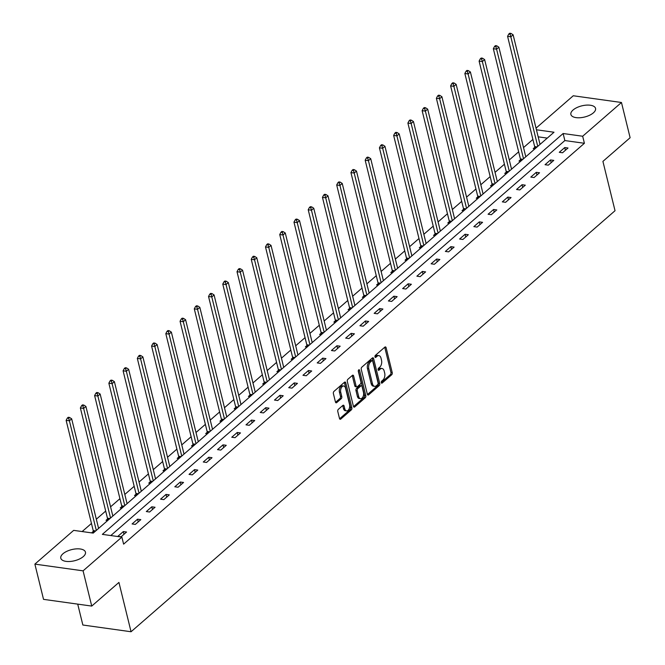 <?xml version="1.0" encoding="UTF-8"?>
<svg xmlns="http://www.w3.org/2000/svg" width="665" height="665" viewBox="0 0 665 665"><rect width="100%" height="100%" fill="white"/><g stroke="black" fill="none" stroke-linecap="round" stroke-linejoin="round"><path stroke-width="1" d="M381.286 382.641A1.122 0.657 97.9 0 0 381.76 383.198A1.122 0.657 97.9 0 0 382.151 383.057L391.677 374.777A1.596 0.939 97.9 0 0 392.234 372.616L386.116 347.712A1.596 0.939 97.9 0 0 385.442 346.914A1.596 0.939 97.9 0 0 384.877 347.105L375.359 355.393A1.122 0.657 97.9 0 0 374.969 356.906A1.122 0.657 97.9 0 0 375.442 357.471A1.122 0.657 97.9 0 0 375.833 357.329L377.063 356.257A5.112 3.009 97.9 0 1 378.859 355.617A5.112 3.009 97.9 0 1 381.02 358.186L381.527 360.264A5.112 3.009 97.9 0 1 379.748 367.188L378.518 368.26A1.122 0.657 97.9 0 0 378.127 369.773A1.122 0.657 97.9 0 0 378.601 370.33A1.122 0.657 97.9 0 0 378.992 370.197L380.222 369.125A5.112 3.009 97.9 0 1 382.018 368.485A5.112 3.009 97.9 0 1 384.179 371.053L384.694 373.132A5.112 3.009 97.9 0 1 382.907 380.048L381.677 381.12A1.122 0.657 97.9 0 0 381.286 382.641M62.967 553.754A12.701 5.752 166.2 0 1 76.201 548.883A12.701 5.752 166.2 0 1 85.461 552.149A12.701 5.752 166.2 0 1 83.291 556.597A12.701 5.752 166.2 0 1 70.058 561.468A12.701 5.752 166.2 0 1 60.798 558.201A12.701 5.752 166.2 0 1 62.967 553.754M573.055 110.016A12.701 5.752 166.2 0 1 586.289 105.137A12.701 5.752 166.2 0 1 595.549 108.403A12.701 5.752 166.2 0 1 593.38 112.85A12.701 5.752 166.2 0 1 580.146 117.73A12.701 5.752 166.2 0 1 570.886 114.463A12.701 5.752 166.2 0 1 573.055 110.016M338.344 409.341A1.596 0.939 97.9 0 0 337.787 411.502L339.499 418.485A1.596 0.939 97.9 0 0 340.172 419.291A1.596 0.939 97.9 0 0 340.738 419.091L351.311 409.889A1.596 0.939 97.9 0 0 351.868 407.728L345.75 382.824A1.596 0.939 97.9 0 0 345.077 382.026A1.596 0.939 97.9 0 0 344.512 382.225L333.938 391.419A1.596 0.939 97.9 0 0 333.381 393.58L335.459 402.026A1.596 0.939 97.9 0 0 336.133 402.824A1.596 0.939 97.9 0 0 336.69 402.624L341.22 398.692A1.596 0.939 97.9 0 0 341.777 396.531L340.746 392.342A4.273 2.519 97.9 0 1 341.22 387.969A4.273 2.519 97.9 0 1 343.73 386.024A4.273 2.519 97.9 0 1 345.542 388.169L349.566 404.569A4.273 2.519 97.9 0 1 349.1 408.942A4.273 2.519 97.9 0 1 346.581 410.887A4.273 2.519 97.9 0 1 344.769 408.734L344.104 406.007A1.596 0.939 97.9 0 0 343.423 405.201A1.596 0.939 97.9 0 0 342.866 405.401L338.344 409.341M536.04 128.145L573.263 95.76L621.467 102.493L630.121 137.73L602.914 161.387L615.034 210.722L131.055 631.75L118.935 582.424L91.737 606.081L83.083 570.844L34.879 564.12L73.674 530.371L93.216 533.097L554.012 132.235L536.447 129.783M621.467 102.493L582.673 136.242L563.13 133.515L102.335 534.369L121.878 537.096L83.083 570.844M121.878 537.096L123.607 544.145L584.402 143.291L582.673 136.242M367.363 394.245A1.596 0.939 97.9 0 0 368.044 395.052A1.596 0.939 97.9 0 0 368.601 394.852L379.175 385.65A1.596 0.939 97.9 0 0 379.732 383.489L373.614 358.585A1.596 0.939 97.9 0 0 372.94 357.787A1.596 0.939 97.9 0 0 372.375 357.986L361.81 367.18A1.596 0.939 97.9 0 0 361.253 369.341L367.363 394.245M365.243 397.77L354.669 406.972A1.596 0.939 97.9 0 1 354.113 407.171A1.596 0.939 97.9 0 1 353.431 406.365L347.321 381.461A1.596 0.939 97.9 0 1 347.87 379.299L352.4 375.368A1.596 0.939 97.9 0 1 352.957 375.168A1.596 0.939 97.9 0 1 353.63 375.966L356.116 386.066A1.596 0.939 97.9 0 0 356.789 386.872A1.596 0.939 97.9 0 0 357.354 386.673L360.355 384.062A1.596 0.939 97.9 0 0 360.912 381.901L358.327 371.386A1.122 0.657 97.9 0 1 358.452 370.239A1.122 0.657 97.9 0 1 359.108 369.732A1.122 0.657 97.9 0 1 359.582 370.289L365.8 395.609A1.596 0.939 97.9 0 1 365.243 397.77L363.938 397.587L353.531 406.648M77.722 604.128L82.851 625.017L131.055 631.75M584.402 143.291L564.859 140.556L110.806 535.549M564.76 147.547L559.282 152.31L562.54 152.767L568.018 148.004L564.76 147.547L565.425 150.257M550.52 159.941L545.042 164.704L548.301 165.153L553.779 160.39L550.52 159.941L551.185 162.642M536.281 172.326L530.803 177.09L534.062 177.547L539.539 172.775L536.281 172.326L536.946 175.036M522.042 184.712L516.564 189.475L519.822 189.932L525.3 185.169L522.042 184.712L522.707 187.422M507.802 197.098L502.324 201.869L505.583 202.318L511.061 197.555L507.802 197.098L508.467 199.808M493.563 209.492L488.085 214.255L491.344 214.704L496.821 209.941L493.563 209.492L494.228 212.193M479.324 221.877L473.846 226.64L477.104 227.097L482.574 222.334L479.324 221.877L479.989 224.587M465.084 234.263L459.606 239.026L462.865 239.483L468.335 234.72L465.084 234.263L465.749 236.973M450.845 246.649L445.367 251.42L448.617 251.869L454.095 247.106L450.845 246.649L451.51 249.358M436.597 259.042L431.128 263.806L434.378 264.263L439.856 259.491L436.597 259.042L437.262 261.752M422.358 271.428L416.88 276.191L420.139 276.648L425.617 271.885L422.358 271.428L423.023 274.138M408.119 283.814L402.641 288.577L405.899 289.034L411.377 284.271L408.119 283.814L408.784 286.524M393.88 296.199L388.402 300.971L391.66 301.42L397.138 296.656L393.88 296.199L394.545 298.909M379.64 308.593L374.162 313.356L377.421 313.813L382.899 309.042L379.64 308.593L380.305 311.303M365.401 320.979L359.923 325.742L363.181 326.199L368.659 321.436L365.401 320.979L366.066 323.689M351.162 333.365L345.684 338.128L348.942 338.585L354.42 333.822L351.162 333.365L351.827 336.074M336.922 345.758L331.444 350.522L334.703 350.97L340.181 346.207L336.922 345.758L337.587 348.46M322.683 358.144L317.205 362.907L320.464 363.364L325.941 358.601L322.683 358.144L323.348 360.854M308.444 370.53L302.966 375.293L306.224 375.75L311.694 370.987L308.444 370.53L309.109 373.24M294.204 382.915L288.726 387.687L291.977 388.136L297.454 383.373L294.204 382.915L294.869 385.625M279.957 395.309L274.487 400.072L277.737 400.529L283.215 395.758L279.957 395.309L280.63 398.019M265.717 407.695L260.248 412.458L263.498 412.915L268.976 408.152L265.717 407.695L266.382 410.405M251.478 420.081L246 424.844L249.259 425.301L254.737 420.538L251.478 420.081L252.143 422.79M237.239 432.466L231.761 437.238L235.019 437.686L240.497 432.923L237.239 432.466L237.904 435.176M222.999 444.86L217.522 449.623L220.78 450.08L226.258 445.309L222.999 444.86L223.664 447.57M208.76 457.246L203.282 462.009L206.541 462.466L212.019 457.703L208.76 457.246L209.425 459.956M194.521 469.631L189.043 474.394L192.301 474.852L197.779 470.089L194.521 469.631L195.186 472.341M180.281 482.025L174.804 486.788L178.062 487.237L183.54 482.474L180.281 482.025L180.947 484.727M166.042 494.411L160.564 499.174L163.823 499.631L169.301 494.868L166.042 494.411L166.707 497.121M151.803 506.796L146.325 511.56L149.583 512.017L155.053 507.254L151.803 506.796L152.468 509.506M137.564 519.182L132.086 523.954L135.344 524.402L140.814 519.639L137.564 519.182L138.229 521.892M123.324 531.576L117.846 536.339L121.097 536.796L126.574 532.025L123.324 531.576L123.989 534.286M532.898 139.434L523.53 147.58M518.658 151.82L509.29 159.966M504.419 164.205L495.051 172.351M490.18 176.591L480.812 184.745M475.94 188.985L466.572 197.131M461.701 201.37L452.333 209.517M447.454 213.756L438.094 221.902M433.214 226.142L423.854 234.296M418.975 238.535L409.615 246.682M404.736 250.921L395.367 259.067M390.496 263.307L381.128 271.453M376.257 275.701L366.889 283.847M362.018 288.086L352.65 296.233M347.778 300.472L338.41 308.618M333.539 312.858L324.171 321.012M319.3 325.252L309.932 333.398M305.06 337.637L295.692 345.783M290.821 350.023L281.453 358.169M276.574 362.408L267.214 370.563M262.334 374.802L252.974 382.949M248.095 387.188L238.727 395.334M233.856 399.574L224.487 407.72M219.616 411.968L210.248 420.114M205.377 424.353L196.009 432.499M191.138 436.739L181.769 444.885M176.898 449.124L167.53 457.279M162.659 461.518L153.291 469.665M148.42 473.904L139.052 482.05M134.18 486.29L124.812 494.436M119.933 498.675L110.573 506.83M105.693 511.069L96.334 519.215M91.454 523.455L82.144 531.551M547.27 138.104L538.176 136.832M534.71 147.389L533.23 148.677L534.851 148.902M520.471 159.775L518.991 161.063L520.612 161.287M506.231 172.169L504.752 173.449L506.373 173.681M491.984 184.554L490.512 185.843L492.133 186.067M477.744 196.94L476.273 198.228L477.894 198.453M463.505 209.334L462.034 210.614L463.655 210.838M449.266 221.719L447.786 222.999L449.415 223.232M435.026 234.105L433.547 235.393L435.176 235.618M420.787 246.491L419.307 247.779L420.937 248.003M406.548 258.885L405.068 260.165L406.697 260.397M392.308 271.27L390.829 272.559L392.45 272.783M378.069 283.656L376.59 284.944L378.21 285.169M363.83 296.041L362.35 297.33L363.971 297.554M349.591 308.435L348.111 309.715L349.732 309.948M335.351 320.821L333.872 322.109L335.493 322.334M321.104 333.207L319.632 334.495L321.253 334.719M306.864 345.601L305.393 346.881L307.014 347.105M292.625 357.986L291.145 359.266L292.775 359.499M278.386 370.372L276.906 371.66L278.535 371.885M264.146 382.757L262.667 384.046L264.296 384.27M249.907 395.151L248.427 396.431L250.057 396.664M235.668 407.537L234.188 408.825L235.817 409.05M221.428 419.923L219.949 421.211L221.57 421.435M207.189 432.308L205.709 433.597L207.33 433.821M192.95 444.702L191.47 445.982L193.091 446.215M178.71 457.088L177.231 458.376L178.852 458.601M164.463 469.473L162.992 470.762L164.612 470.986M150.224 481.867L148.752 483.147L150.373 483.372M135.984 494.253L134.513 495.533L136.134 495.766M121.745 506.639L120.265 507.927L121.894 508.151M107.506 519.024L106.026 520.313L107.655 520.537M93.266 531.418L91.787 532.698L93.416 532.923M91.737 606.081L43.533 599.356L34.879 564.12M564.859 140.556L563.13 133.515M382.018 368.485L380.721 368.302A5.112 3.009 97.9 0 0 378.925 368.942L380.222 369.125M378.102 369.649L378.925 368.942M378.859 355.617L377.554 355.434A5.112 3.009 97.9 0 0 375.767 356.074L377.063 356.257M374.944 356.789L375.767 356.074M381.261 382.516L390.372 374.594A1.596 0.939 97.9 0 0 390.929 372.433L384.811 347.529A1.596 0.939 97.9 0 0 384.719 347.246M367.462 394.528L377.87 385.467A1.596 0.939 97.9 0 0 378.427 383.306L372.309 358.402A1.596 0.939 97.9 0 0 372.217 358.119M377.712 384.57A1.122 0.657 97.9 0 0 378.102 383.057L372.733 361.203A1.122 0.657 97.9 0 0 372.259 360.638A1.122 0.657 97.9 0 0 371.868 360.779L370.571 361.91A5.112 3.009 97.9 0 0 368.792 368.826L372.458 383.772A5.112 3.009 97.9 0 0 374.619 386.34A5.112 3.009 97.9 0 0 376.415 385.7L377.712 384.57M372.259 360.638L370.962 360.455A1.122 0.657 97.9 0 0 370.563 360.596L371.868 360.779M374.619 386.34L373.314 386.157A5.112 3.009 97.9 0 1 371.153 383.589L367.487 368.643A5.112 3.009 97.9 0 1 369.266 361.727L370.563 360.596M356.789 386.872L355.484 386.689A1.596 0.939 97.9 0 1 354.811 385.883L352.334 375.783A1.596 0.939 97.9 0 0 352.234 375.509M358.36 370.463L364.495 395.426L365.8 395.609M358.693 396.548A4.273 2.519 97.9 0 0 360.497 398.692A4.273 2.519 97.9 0 0 363.015 396.756A4.273 2.519 97.9 0 0 363.481 392.375L362.068 386.598A1.596 0.939 97.9 0 0 361.386 385.8A1.596 0.939 97.9 0 0 360.829 385.999L357.828 388.609A1.596 0.939 97.9 0 0 357.271 390.771L358.693 396.548L357.388 396.365A4.273 2.519 97.9 0 0 359.191 398.51L360.497 398.692M361.386 385.8L360.089 385.617A1.596 0.939 97.9 0 0 359.524 385.816L360.829 385.999M357.388 396.365L355.966 390.588A1.596 0.939 97.9 0 1 356.523 388.426L359.524 385.816M363.938 397.587A1.596 0.939 97.9 0 0 364.495 395.426M346.581 410.887L345.276 410.704A4.273 2.519 97.9 0 1 343.473 408.551L342.799 405.825A1.596 0.939 97.9 0 0 342.708 405.542M343.73 386.024L342.433 385.841A4.273 2.519 97.9 0 0 339.915 387.786A4.273 2.519 97.9 0 0 339.441 392.159L340.746 392.342M335.551 402.308L339.915 398.51A1.596 0.939 97.9 0 0 340.472 396.348L339.441 392.159M339.599 418.767L350.006 409.715A1.596 0.939 97.9 0 0 350.563 407.545L344.445 382.649A1.596 0.939 97.9 0 0 344.354 382.367M540.03 144.396L513.114 34.804L510.828 36.791L507.578 36.334L534.643 146.549A1.629 0.956 -82.1 0 1 534.71 147.14L534.693 148.877M510.088 34.223L511.003 33.433L509.698 33.25L508.783 34.048L510.088 34.223L510.828 36.791L537.752 146.383M511.003 33.433L513.114 34.804M507.578 36.334L508.783 34.048M525.791 156.782L498.875 47.19L496.589 49.177L493.339 48.72L520.404 158.943A1.629 0.956 -82.1 0 1 520.471 159.525L520.446 161.271M495.849 46.617L496.763 45.819L495.458 45.636L494.544 46.434L495.849 46.617L496.589 49.177L523.513 158.769M496.763 45.819L498.875 47.19M493.339 48.72L494.544 46.434M511.551 169.176L484.635 59.584L482.349 61.562L479.099 61.114L506.165 171.329A1.629 0.956 -82.1 0 1 506.231 171.911L506.206 173.656M481.61 59.002L482.524 58.204L481.219 58.03L480.305 58.819L481.61 59.002L482.349 61.562L509.274 171.163M482.524 58.204L484.635 59.584M479.099 61.114L480.305 58.819M497.312 181.562L470.396 71.97L468.11 73.956L464.852 73.499L491.925 183.715A1.629 0.956 -82.1 0 1 491.992 184.305L491.967 186.042M467.37 71.388L468.285 70.598L466.98 70.415L466.065 71.205L467.37 71.388L468.11 73.956L495.034 183.548M468.285 70.598L470.396 71.97M464.852 73.499L466.065 71.205M483.073 193.947L456.157 84.355L453.871 86.342L450.612 85.885L477.686 196.108A1.629 0.956 -82.1 0 1 477.753 196.69L477.728 198.428M453.131 83.773L454.045 82.984L452.74 82.801L451.826 83.599L453.131 83.773L453.871 86.342L480.787 195.934M454.045 82.984L456.157 84.355M450.612 85.885L451.826 83.599M468.833 206.333L441.917 96.741L439.632 98.728L436.373 98.279L463.447 208.494A1.629 0.956 -82.1 0 1 463.513 209.076L463.488 210.822M438.892 96.167L439.806 95.369L438.501 95.186L437.587 95.984L438.892 96.167L439.632 98.728L466.547 208.32M439.806 95.369L441.917 96.741M436.373 98.279L437.587 95.984M454.594 218.727L427.678 109.135L425.392 111.122L422.134 110.664L449.207 220.88A1.629 0.956 -82.1 0 1 449.274 221.462L449.249 223.207M424.652 108.553L425.558 107.763L424.262 107.58L423.347 108.37L424.652 108.553L425.392 111.122L452.308 220.714M425.558 107.763L427.678 109.135M422.134 110.664L423.347 108.37M440.355 231.112L413.431 121.52L411.153 123.507L407.894 123.05L434.968 233.265A1.629 0.956 -82.1 0 1 435.026 233.856L435.01 235.593M410.413 120.939L411.319 120.149L410.022 119.966L409.108 120.756L410.413 120.939L411.153 123.507L438.069 233.099M411.319 120.149L413.431 121.52M407.894 123.05L409.108 120.756M426.115 243.498L399.191 133.906L396.914 135.893L393.655 135.436L420.729 245.659A1.629 0.956 -82.1 0 1 420.787 246.241L420.77 247.987M396.165 133.333L397.08 132.535L395.783 132.352L394.869 133.15L396.165 133.333L396.914 135.893L423.829 245.485M397.08 132.535L399.191 133.906M393.655 135.436L394.869 133.15M411.876 255.892L384.952 146.3L382.674 148.278L379.416 147.83L406.49 258.045A1.629 0.956 -82.1 0 1 406.548 258.627L406.531 260.372M381.926 145.718L382.841 144.92L381.535 144.737L380.629 145.535L381.926 145.718L382.674 148.278L409.59 257.87M382.841 144.92L384.952 146.3M379.416 147.83L380.629 145.535M397.628 268.278L370.713 158.686L368.435 160.672L365.176 160.215L392.25 270.431A1.629 0.956 -82.1 0 1 392.308 271.012L392.292 272.758M367.687 158.104L368.601 157.314L367.296 157.131L366.39 157.921L367.687 158.104L368.435 160.672L395.351 270.264M368.601 157.314L370.713 158.686M365.176 160.215L366.39 157.921M383.389 280.663L356.473 171.071L354.196 173.058L350.937 172.601L378.011 282.816A1.629 0.956 -82.1 0 1 378.069 283.406L378.053 285.144M353.447 170.489L354.362 169.7L353.057 169.517L352.142 170.315L353.447 170.489L354.196 173.058L381.112 282.65M354.362 169.7L356.473 171.071M350.937 172.601L352.142 170.315M369.15 293.049L342.234 183.457L339.948 185.444L336.698 184.986L363.763 295.21A1.629 0.956 -82.1 0 1 363.83 295.792L363.805 297.538M339.208 182.883L340.123 182.085L338.818 181.902L337.903 182.7L339.208 182.883L339.948 185.444L366.872 295.036M340.123 182.085L342.234 183.457M336.698 184.986L337.903 182.7M354.911 305.443L327.995 195.851L325.709 197.829L322.459 197.38L349.524 307.596A1.629 0.956 -82.1 0 1 349.591 308.178L349.566 309.923M324.969 195.269L325.883 194.471L324.578 194.296L323.664 195.086L324.969 195.269L325.709 197.829L352.633 307.421M325.883 194.471L327.995 195.851M322.459 197.38L323.664 195.086M340.671 317.828L313.755 208.236L311.469 210.223L308.211 209.766L335.285 319.981A1.629 0.956 -82.1 0 1 335.351 320.563L335.326 322.309M310.73 207.655L311.644 206.865L310.339 206.682L309.425 207.472L310.73 207.655L311.469 210.223L338.394 319.815M311.644 206.865L313.755 208.236M308.211 209.766L309.425 207.472M326.432 330.214L299.516 220.622L297.23 222.609L293.972 222.152L321.045 332.375A1.629 0.956 -82.1 0 1 321.112 332.957L321.087 334.695M296.49 220.04L297.405 219.251L296.1 219.068L295.185 219.866L296.49 220.04L297.23 222.609L324.154 332.201M297.405 219.251L299.516 220.622M293.972 222.152L295.185 219.866M312.193 342.6L285.277 233.008L282.991 234.994L279.732 234.546L306.806 344.761A1.629 0.956 -82.1 0 1 306.873 345.343L306.848 347.088M282.251 232.434L283.165 231.636L281.86 231.453L280.946 232.251L282.251 232.434L282.991 234.994L309.907 344.586M283.165 231.636L285.277 233.008M279.732 234.546L280.946 232.251M297.953 354.994L271.037 245.402L268.751 247.38L265.493 246.931L292.567 357.147A1.629 0.956 -82.1 0 1 292.633 357.728L292.608 359.474M268.012 244.82L268.926 244.022L267.621 243.847L266.707 244.637L268.012 244.82L268.751 247.38L295.667 356.98M268.926 244.022L271.037 245.402M265.493 246.931L266.707 244.637M283.714 367.379L256.79 257.787L254.512 259.774L251.254 259.317L278.327 369.532A1.629 0.956 -82.1 0 1 278.394 370.122L278.369 371.86M253.772 257.205L254.678 256.416L253.382 256.233L252.467 257.022L253.772 257.205L254.512 259.774L281.428 369.366M254.678 256.416L256.79 257.787M251.254 259.317L252.467 257.022M269.475 379.765L242.55 270.173L240.273 272.16L237.014 271.702L264.088 381.926A1.629 0.956 -82.1 0 1 264.146 382.508L264.13 384.245M239.533 269.599L240.439 268.801L239.142 268.618L238.228 269.416L239.533 269.599L240.273 272.16L267.189 381.752M240.439 268.801L242.55 270.173M237.014 271.702L238.228 269.416M255.235 392.159L228.311 282.559L226.034 284.545L222.775 284.096L249.849 394.312A1.629 0.956 -82.1 0 1 249.907 394.894L249.89 396.639M225.285 281.985L226.2 281.187L224.903 281.004L223.989 281.802L225.285 281.985L226.034 284.545L252.949 394.137M226.2 281.187L228.311 282.559M222.775 284.096L223.989 281.802M240.996 404.544L214.072 294.952L211.794 296.939L208.536 296.482L235.609 406.697A1.629 0.956 -82.1 0 1 235.668 407.279L235.651 409.025M211.046 294.371L211.96 293.581L210.655 293.398L209.749 294.188L211.046 294.371L211.794 296.939L238.71 406.531M211.96 293.581L214.072 294.952M208.536 296.482L209.749 294.188M226.748 416.93L199.833 307.338L197.555 309.325L194.296 308.868L221.37 419.083A1.629 0.956 -82.1 0 1 221.428 419.673L221.412 421.411M196.807 306.756L197.721 305.966L196.416 305.784L195.51 306.573L196.807 306.756L197.555 309.325L224.471 418.917M197.721 305.966L199.833 307.338M194.296 308.868L195.51 306.573M212.509 429.316L185.593 319.724L183.307 321.71L180.057 321.253L207.123 431.477A1.629 0.956 -82.1 0 1 207.189 432.059L207.172 433.804M182.567 319.15L183.482 318.352L182.177 318.169L181.262 318.967L182.567 319.15L183.307 321.71L210.231 431.302M183.482 318.352L185.593 319.724M180.057 321.253L181.262 318.967M198.27 441.71L171.354 332.118L169.068 334.096L165.818 333.647L192.883 443.863A1.629 0.956 -82.1 0 1 192.95 444.444L192.925 446.19M168.328 331.536L169.243 330.738L167.937 330.555L167.023 331.353L168.328 331.536L169.068 334.096L195.992 443.688M169.243 330.738L171.354 332.118M165.818 333.647L167.023 331.353M184.03 454.095L157.115 344.503L154.829 346.49L151.578 346.033L178.644 456.248A1.629 0.956 -82.1 0 1 178.71 456.83L178.686 458.576M154.089 343.921L155.003 343.132L153.698 342.949L152.784 343.738L154.089 343.921L154.829 346.49L181.753 456.082M155.003 343.132L157.115 344.503M151.578 346.033L152.784 343.738M169.791 466.481L142.875 356.889L140.589 358.876L137.331 358.418L164.405 468.642A1.629 0.956 -82.1 0 1 164.471 469.224L164.446 470.961M139.85 356.307L140.764 355.517L139.459 355.334L138.544 356.132L139.85 356.307L140.589 358.876L167.514 468.468M140.764 355.517L142.875 356.889M137.331 358.418L138.544 356.132M155.552 478.867L128.636 369.275L126.35 371.261L123.092 370.804L150.165 481.028A1.629 0.956 -82.1 0 1 150.232 481.61L150.207 483.355M125.61 368.701L126.525 367.903L125.219 367.72L124.305 368.518L125.61 368.701L126.35 371.261L153.266 480.853M126.525 367.903L128.636 369.275M123.092 370.804L124.305 368.518M141.312 491.26L114.397 381.668L112.111 383.647L108.852 383.198L135.926 493.413A1.629 0.956 -82.1 0 1 135.993 493.995L135.968 495.741M111.371 381.087L112.285 380.289L110.98 380.114L110.066 380.904L111.371 381.087L112.111 383.647L139.027 493.247M112.285 380.289L114.397 381.668M108.852 383.198L110.066 380.904M127.073 503.646L100.157 394.054L97.871 396.041L94.613 395.584L121.687 505.799A1.629 0.956 -82.1 0 1 121.753 506.389L121.728 508.127M97.132 393.472L98.038 392.683L96.741 392.5L95.827 393.289L97.132 393.472L97.871 396.041L124.787 505.633M98.038 392.683L100.157 394.054M94.613 395.584L95.827 393.289M112.834 516.032L85.91 406.44L83.632 408.426L80.374 407.969L107.447 518.193A1.629 0.956 -82.1 0 1 107.506 518.775L107.489 520.512M82.892 405.866L83.798 405.068L82.502 404.885L81.587 405.683L82.892 405.866L83.632 408.426L110.548 518.018M83.798 405.068L85.91 406.44M80.374 407.969L81.587 405.683M98.595 528.426L71.67 418.825L69.393 420.812L66.134 420.363L93.208 530.579A1.629 0.956 -82.1 0 1 93.266 531.16L93.25 532.906M68.645 418.252L69.559 417.454L68.262 417.271L67.348 418.069L68.645 418.252L69.393 420.812L96.309 530.404M69.559 417.454L71.67 418.825M66.134 420.363L67.348 418.069M381.419 382.957L382.151 383.057M375.102 357.221L375.833 357.329M378.26 370.089L378.992 370.197M384.811 347.529L386.116 347.712M390.929 372.433L392.234 372.616M390.372 374.594L391.677 374.777M372.309 358.402L373.614 358.585M378.427 383.306L379.732 383.489M377.87 385.467L379.175 385.65M367.554 394.702L368.601 394.852M369.266 361.727L370.571 361.91M367.487 368.643L368.792 368.826M371.153 383.589L372.458 383.772M353.622 406.822L354.669 406.972M352.334 375.783L353.63 375.966M354.811 385.883L356.116 386.066M358.502 370.139L359.582 370.289M356.523 388.426L357.828 388.609M355.966 390.588L357.271 390.771M342.799 405.825L344.104 406.007M343.473 408.551L344.769 408.734M340.472 396.348L341.777 396.531M339.915 398.51L341.22 398.692M335.65 402.483L336.69 402.624M344.445 382.649L345.75 382.824M350.563 407.545L351.868 407.728M350.006 409.715L351.311 409.889M339.69 418.942L340.738 419.091M534.643 146.549L537.154 146.907M534.71 147.14L536.58 147.397M520.404 158.943L522.914 159.292M520.471 159.525L522.341 159.783M506.165 171.329L508.675 171.678M506.231 171.911L508.102 172.177M491.925 183.715L494.436 184.064M491.992 184.305L493.862 184.562M477.686 196.108L480.196 196.458M477.753 196.69L479.623 196.948M463.447 208.494L465.949 208.843M463.513 209.076L465.384 209.334M449.207 220.88L451.71 221.229M449.274 221.462L451.144 221.728M434.968 233.265L437.47 233.615M435.026 233.856L436.905 234.113M420.729 245.659L423.231 246.008M420.787 246.241L422.666 246.499M406.49 258.045L408.992 258.394M406.548 258.627L408.426 258.893M392.25 270.431L394.752 270.78M392.308 271.012L394.179 271.278M378.011 282.816L380.513 283.174M378.069 283.406L379.939 283.664M363.763 295.21L366.274 295.559M363.83 295.792L365.7 296.05M349.524 307.596L352.034 307.945M349.591 308.178L351.461 308.444M335.285 319.981L337.795 320.331M335.351 320.563L337.222 320.829M321.045 332.375L323.556 332.724M321.112 332.957L322.982 333.215M306.806 344.761L309.308 345.11M306.873 345.343L308.743 345.601M292.567 357.147L295.069 357.496M292.633 357.728L294.504 357.994M278.327 369.532L280.829 369.881M278.394 370.122L280.264 370.38M264.088 381.926L266.59 382.275M264.146 382.508L266.025 382.766M249.849 394.312L252.351 394.661M249.907 394.894L251.786 395.16M235.609 406.697L238.112 407.047M235.668 407.279L237.546 407.545M221.37 419.083L223.872 419.44M221.428 419.673L223.299 419.931M207.123 431.477L209.633 431.826M207.189 432.059L209.059 432.317M192.883 443.863L195.394 444.212M192.95 444.444L194.82 444.71M178.644 456.248L181.154 456.597M178.71 456.83L180.581 457.096M164.405 468.642L166.915 468.991M164.471 469.224L166.341 469.482M150.165 481.028L152.676 481.377M150.232 481.61L152.102 481.867M135.926 493.413L138.428 493.763M135.993 493.995L137.863 494.261M121.687 505.799L124.189 506.148M121.753 506.389L123.624 506.647M107.447 518.193L109.949 518.542M107.506 518.775L109.384 519.033M93.208 530.579L95.71 530.928M93.266 531.16L95.145 531.426"/></g></svg>
